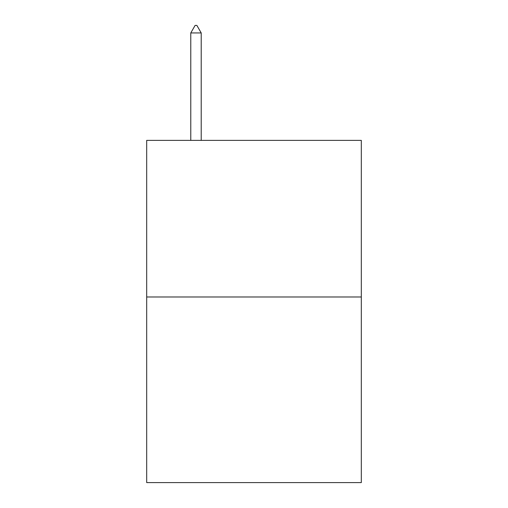 <?xml version="1.0" encoding="UTF-8"?>
<svg xmlns="http://www.w3.org/2000/svg" width="508" height="508" viewBox="0 0 508 508"><rect width="100%" height="100%" fill="white"/><g stroke="black" fill="none" stroke-linecap="round" stroke-linejoin="round"><path stroke-width="0.76" d="M361.309 296.983L361.309 140.367L146.691 140.367L146.691 482.6L361.309 482.6L361.309 296.983L146.691 296.983M201.212 32.944L196.863 25.4L195.123 25.4L190.773 32.944L201.212 32.944L201.212 140.367M190.773 32.944L190.773 140.367"/></g></svg>
